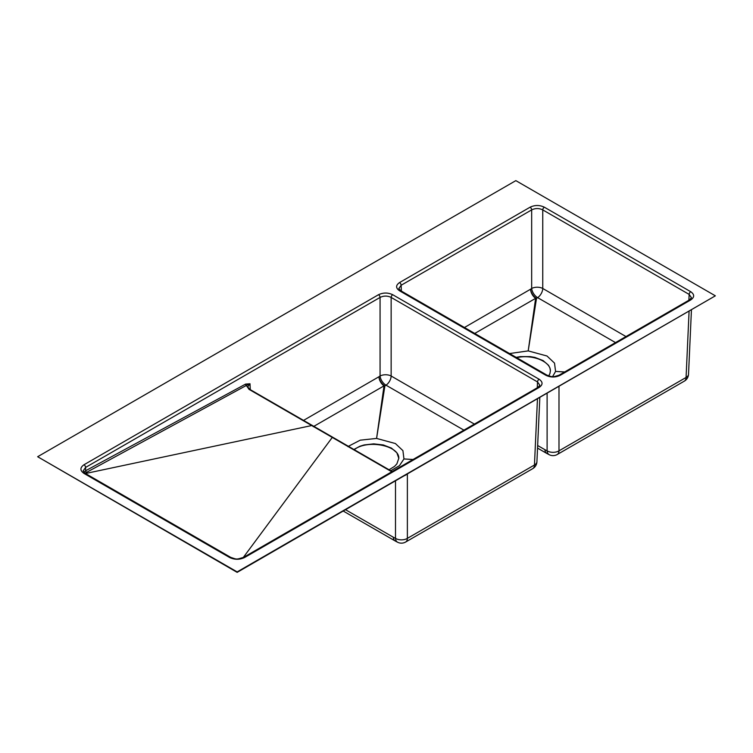 <?xml version="1.0" encoding="UTF-8"?>
<svg xmlns="http://www.w3.org/2000/svg" width="753" height="753" viewBox="0 0 753 753"><rect width="100%" height="100%" fill="white"/><g stroke="black" fill="none" stroke-linecap="round" stroke-linejoin="round"><path stroke-width="1.13" d="M37.65 456.723L237.157 572.365L715.35 295.825L515.843 180.635L37.65 456.723L237.157 571.904L715.35 295.825M354.249 449.673C367.455 439.103 399.692 445.55 398.789 458.549M395.118 540.936A8.396 8.396 0 0 0 395.372 541.068L395.372 541.068A8.396 5.092 -62.5 0 1 393.32 537.228L395.504 538.367L395.504 480.941M343.302 511.08L395.071 540.899A8.396 4.857 -60.1 0 1 393.32 537.228L345.608 509.753M407.373 474.089L407.373 538.367A8.396 4.847 60 0 1 405.632 542.038L532.729 468.658A8.396 4.847 -120 0 0 534.461 464.996L537.454 398.986M395.372 541.068L397.556 542.207A8.396 5.092 -62.5 0 1 395.504 538.367A8.396 5.102 180 0 0 407.373 538.367L534.461 464.996A8.396 4.847 -177.4 0 0 536.917 461.768L539.826 397.622M407.317 474.654L407.345 474.108L404.86 475.538M406.507 474.588L405.679 475.068M550.396 371.013C550.791 361.431 532.032 353.995 516.68 357.666M546.734 453.4A8.396 8.396 0 0 0 546.989 453.541L546.989 453.541A8.396 5.092 -62.5 0 1 544.937 449.701L547.111 450.84L547.111 393.414M537.538 448.101L546.678 453.372A8.396 4.857 -60.1 0 1 544.937 449.701L537.651 445.503M558.99 386.553L558.99 450.84A8.396 4.847 60 0 1 557.248 454.501L684.336 381.131A8.396 4.847 -120 0 0 686.077 377.46L689.07 311.45M546.989 453.541L549.172 454.68A8.396 5.092 -62.5 0 1 547.111 450.84A8.396 5.102 180 0 0 558.99 450.84L686.077 377.46A8.396 4.847 -177.4 0 0 688.524 374.241L691.433 310.085M690.727 299.939L560.176 375.314C555.422 377.554 550.678 377.554 545.925 375.314L399.542 290.799C395.654 288.051 395.654 285.312 399.542 282.573L530.093 207.197C534.846 204.948 539.59 204.948 544.344 207.197L690.727 291.712C694.614 294.451 694.614 297.19 690.727 299.939A2.24 1.29 -120 0 0 689.607 299.826L691.442 297.699L689.146 294.404L542.753 209.889C539.063 208.12 535.374 208.12 531.674 209.889L531.674 288.474L530.573 289.208A7.841 4.518 -120.1 0 0 535.637 298.329A7.841 6.099 -171.4 0 0 536.513 298.386L537.623 297.642L615.512 342.606M474.174 333.777L535.637 298.329L528.211 350.823L536.513 298.386A7.841 4.189 -123.6 0 1 530.573 289.208L464.441 327.508M564.684 371.944L555.686 371.417L564.581 372.01M508.651 353.684L528.201 350.898L547.007 356.009L554.519 363.115L555.573 371.417L552.598 376.594M548.495 376.321L549.916 373.61L550.396 370.787L549.916 367.972L548.495 365.252L543.064 360.555L534.941 357.421L530.225 356.602L520.455 356.593L515.767 357.421M539.12 387.466L244.64 557.484C239.623 559.856 234.607 559.856 229.599 557.484L84.007 473.43C79.903 470.531 79.903 467.632 84.007 464.742L378.486 294.724C383.23 292.484 387.983 292.484 392.727 294.724L539.12 379.248C543.007 381.987 543.007 384.727 539.12 387.466A2.24 1.29 -120 0 0 538 387.362L539.826 385.235L537.529 381.94L391.146 297.426C387.447 295.647 383.757 295.647 380.067 297.426L380.067 376.011L378.957 376.745A7.841 4.518 -120.1 0 0 384.03 385.856A7.841 6.099 -171.4 0 0 384.896 385.913L386.007 385.178L463.895 430.142M313.286 426.669L384.03 385.856L376.594 438.359L384.896 385.913A7.841 4.189 -123.6 0 1 378.957 376.745L303.544 420.4M413.077 459.481L404.079 458.954L412.964 459.546M347.82 446.604L360.216 440.176L376.585 438.425L395.391 443.536L402.911 450.642L403.956 458.944L399.466 465.646L390.76 470.747M389.056 469.768L394.572 466.352L396.878 463.857L398.789 458.313L396.878 452.779L391.447 448.091L383.333 444.957L373.742 443.856L364.151 444.948L359.821 446.284L353.901 449.475M625.978 336.563L542.753 288.474A7.841 4.283 180 0 0 531.674 288.474A7.841 4.189 -123.7 0 0 537.623 297.642A7.841 4.518 120.1 0 0 542.753 288.474L542.753 209.889A2.24 1.29 -60 0 1 544.344 207.197M474.371 424.09L391.146 376.011A7.841 4.283 180 0 0 380.067 376.011A7.841 4.189 -123.7 0 0 386.007 385.178A7.841 4.518 120.1 0 0 391.146 376.011L391.146 297.426A2.24 1.29 -60 0 1 392.727 294.724M83.799 472.291L85.663 470.729L245.572 384.105L250.005 383.757L247.709 386.901L249.704 389.32A1.402 0.809 120 0 0 249.036 389.367L246.344 385.47L84.976 473.223M250.278 389.649L250.005 383.757L246.344 385.47A1.12 0.668 -118.4 0 1 245.572 384.105M530.093 207.197A2.24 1.29 -120 0 1 531.674 209.889L401.123 285.265L398.826 288.559L400.662 290.686L547.045 375.201A2.24 1.29 -60 0 0 545.925 375.314M378.486 294.724A2.24 1.29 -120 0 1 380.067 297.426L85.588 467.434L83.131 470.936L85.127 473.317A2.24 1.29 -60 0 0 84.007 473.43M312.664 426.104L249.036 389.367M333.24 437.982L311.704 425.549L85.494 473.524M391.776 471.783L332.28 437.427L243.247 557.521M401.387 291.1L401.123 285.265A2.24 1.29 -120 0 0 399.542 282.573M690.727 291.712A2.24 1.29 -60 0 0 689.146 294.404L688.882 300.249M539.12 379.248A2.24 1.29 -60 0 0 537.529 381.94L537.265 387.776M84.007 464.742A2.24 1.29 -120 0 1 85.588 467.434L85.663 470.729A1.12 0.668 -118.4 0 0 86.426 472.084M244.64 557.484A2.24 1.29 -120 0 0 243.52 557.371L538 387.362M229.599 557.484A2.24 1.29 -60 0 1 230.719 557.371L85.127 473.317M560.176 375.314A2.24 1.29 -120 0 0 559.055 375.201L689.607 299.826M399.542 290.799A2.24 1.29 -60 0 1 400.662 290.686M532.748 468.648A8.396 8.396 0 0 0 536.917 461.768M397.556 542.207A8.396 8.396 0 0 0 405.613 542.047M684.364 381.112A8.396 8.396 0 0 0 688.524 374.241M549.172 454.68A8.396 8.396 0 0 0 557.22 454.52M249.704 389.32L392.153 471.557M243.52 557.371C236.103 559.564 237.251 559.554 230.719 557.371M559.055 375.201C552.316 377.244 553.05 377.244 547.045 375.201"/></g></svg>
